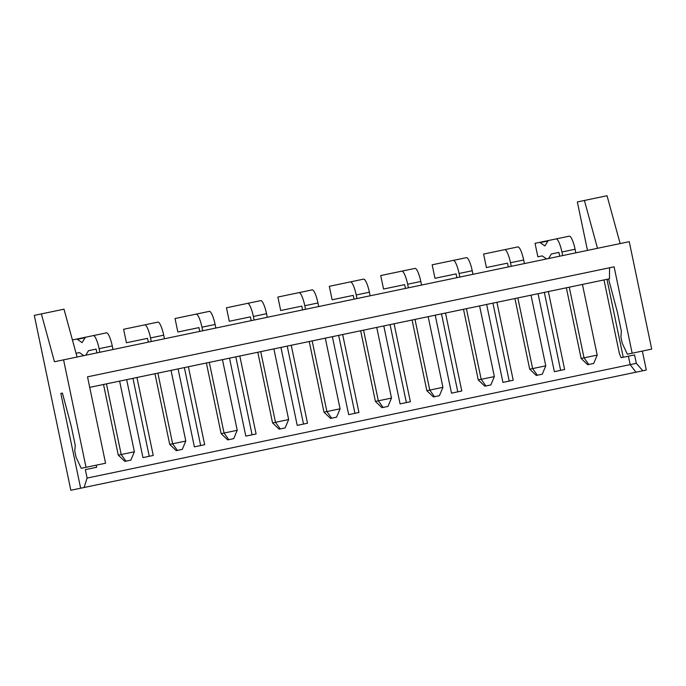 <?xml version="1.0" encoding="UTF-8"?>
<svg xmlns="http://www.w3.org/2000/svg" width="686" height="686" viewBox="0 0 686 686"><rect width="100%" height="100%" fill="white"/><g stroke="black" fill="none" stroke-linecap="round" stroke-linejoin="round"><path stroke-width="1.03" d="M581.119 358.452L587.67 364.703L593.699 363.443L597.197 355.091L581.119 358.452L566.353 287.794M546.588 258.939L542.232 255.895L537.85 256.804L535.037 243.324L539.402 242.407A13.994 3.027 -101.8 0 1 540.139 242.621L544.907 245.948L547.942 240.992A13.994 3.027 -101.8 0 1 548.534 240.503L556.097 238.925A13.994 3.027 -101.8 0 1 561.92 252.002L562.674 255.578M569.277 287.185L584.035 357.843L588.76 364.472M561.92 252.002L575.091 249.25L575.837 252.834M582.44 284.433L597.197 355.091M575.091 249.25A13.994 3.027 -101.8 0 0 569.26 236.173L556.097 238.925M559.75 256.187L558.918 252.405L551.347 253.992L548.568 258.528M551.338 253.992L558.927 252.414M552.564 239.663L539.402 242.407M548.534 240.503L561.697 237.75M118.292 455.144L124.843 461.386L125.932 461.163L130.872 460.126L134.379 451.782L118.292 455.144L103.526 384.486M72.416 339.964L76.575 339.098A13.994 3.027 -101.8 0 1 77.312 339.313L82.08 342.631L85.115 337.684A13.994 3.027 -101.8 0 1 85.707 337.195L93.27 335.608A13.994 3.027 -101.8 0 1 99.101 348.685L99.847 352.27M106.45 383.877L121.208 454.535L125.932 461.163M99.101 348.685L112.264 345.941L113.01 349.517M119.613 381.124L134.379 451.782M112.264 345.941A13.994 3.027 -101.8 0 0 106.441 332.864L93.27 335.608M96.932 352.878L96.091 349.097L88.528 350.675L85.741 355.219M83.761 355.631L79.404 352.587L76.06 353.281M88.52 350.683L96.1 349.097M89.746 336.346L76.575 339.098M85.707 337.195L98.87 334.442M529.695 369.197L536.246 375.448L542.274 374.187L545.773 365.835L529.695 369.197L514.929 298.539M508.326 266.931L507.486 263.15L486.408 267.557L483.587 254.069L504.673 249.67A13.994 3.027 -101.8 0 1 510.495 262.738L511.25 266.322M517.844 297.93L532.61 368.588L537.335 375.216M510.495 262.738L523.667 259.994L524.413 263.57M531.015 295.177L545.773 365.835M523.667 259.994A13.994 3.027 -101.8 0 0 517.836 246.917L504.673 249.67M478.262 379.941L484.813 386.184L485.911 385.961L490.85 384.923L494.349 376.58L478.262 379.941L463.504 309.283M456.902 277.676L456.061 273.894L434.984 278.302L432.163 264.813L453.249 260.406A13.994 3.027 -101.8 0 1 459.071 273.482L459.817 277.067M466.42 308.674L481.186 379.332L485.911 385.961M459.071 273.482L472.234 270.738L472.988 274.314M479.591 305.922L494.349 376.58M472.234 270.738A13.994 3.027 -101.8 0 0 466.411 257.662L453.249 260.406M426.838 390.686L433.389 396.928L434.487 396.705L439.426 395.668L442.924 387.324L426.838 390.686L412.08 320.028M405.477 288.42L404.637 284.639L383.551 289.038L380.739 275.558L401.825 271.15A13.994 3.027 -101.8 0 1 407.647 284.227L408.393 287.811M414.996 319.41L429.762 390.068L434.487 396.705M407.647 284.227L420.81 281.474L421.564 285.059M428.167 316.666L442.924 387.324M420.81 281.474A13.994 3.027 -101.8 0 0 414.987 268.406L401.825 271.15M375.413 401.421L381.965 407.673L388.002 406.412L391.5 398.069L375.413 401.421L360.656 330.763M354.053 299.165L353.213 295.383L332.127 299.782L329.314 286.302L350.4 281.895A13.994 3.027 -101.8 0 1 356.223 294.971L356.969 298.556M363.571 330.155L378.338 400.813L383.062 407.441M356.223 294.971L369.385 292.219L370.14 295.803M376.734 327.411L391.5 398.069M369.385 292.219A13.994 3.027 -101.8 0 0 363.563 279.142L350.4 281.895M323.989 412.166L330.541 418.417L336.577 417.157L340.076 408.805L323.989 412.166L309.232 341.508M302.629 309.909L301.789 306.119L280.703 310.526L277.89 297.047L298.976 292.639A13.994 3.027 -101.8 0 1 304.798 305.716L305.544 309.3M312.147 340.899L326.913 411.557L331.638 418.186M304.798 305.716L317.961 302.963L318.707 306.548M325.31 338.147L340.076 408.805M317.961 302.963A13.994 3.027 -101.8 0 0 312.139 289.886L298.976 292.639M272.565 422.91L279.116 429.162L285.144 427.901L288.652 419.549L272.565 422.91L257.807 352.252M251.205 320.654L250.364 316.863L229.278 321.271L226.466 307.791L247.552 303.384A13.994 3.027 -101.8 0 1 253.374 316.46L254.12 320.036M260.723 351.644L275.489 422.302L280.214 428.93M253.374 316.46L266.537 313.708L267.283 317.292M273.885 348.891L288.652 419.549M266.537 313.708A13.994 3.027 -101.8 0 0 260.714 300.631L247.552 303.384M221.141 433.655L227.692 439.906L233.72 438.646L237.227 430.294L221.141 433.655L206.383 362.997M199.78 331.389L198.94 327.608L177.854 332.015L175.041 318.527L196.119 314.128A13.994 3.027 -101.8 0 1 201.95 327.205L202.696 330.781M209.299 362.388L224.056 433.046L228.79 439.675M201.95 327.205L215.112 324.452L215.858 328.037M222.461 359.635L237.227 430.294M215.112 324.452A13.994 3.027 -101.8 0 0 209.29 311.375L196.119 314.128M169.716 444.399L176.268 450.651L182.296 449.39L185.803 441.038L169.716 444.399L154.959 373.741M148.356 342.134L147.516 338.352L126.43 342.76L123.609 329.271L144.695 324.872A13.994 3.027 -101.8 0 1 150.526 337.941L151.272 341.525M157.874 373.133L172.632 443.791L177.365 450.419M150.526 337.941L163.688 335.197L164.434 338.773M171.037 370.38L185.803 441.038M163.688 335.197A13.994 3.027 -101.8 0 0 157.866 322.12L144.695 324.872M96.22 465.168L96.657 467.277L85.347 469.644L87.105 478.073L630.168 364.618L635.922 372.215L642.833 370.766L636.325 363.331L634.567 354.902L621.199 357.698L619.407 353.676L603.997 279.931M628.41 356.188L630.168 364.618L636.325 363.331M89.72 387.367L609.468 278.79L609.554 267.772L87.516 376.837L614.116 266.82L632.158 353.204L627.373 354.208L622.211 343.189L620.89 336.869L621.387 331.269L617.426 312.31L608.559 278.979M62.426 393.069L60.831 393.404L62.426 393.069L71.293 426.4L75.254 445.36L74.757 450.959L76.077 457.288L81.24 468.298L86.024 467.303L63.575 359.85L629.251 241.669L651.7 349.123L632.158 353.204M87.516 376.837L105.567 463.222L86.024 467.303M538.073 293.702L554.357 371.658L564.638 369.514L548.354 291.559M486.648 304.447L502.932 382.402L513.214 380.258L496.93 302.294M435.216 315.191L451.508 393.147L457.785 391.835L461.789 390.994L445.506 313.039M383.791 325.936L400.084 403.891L406.361 402.579L410.365 401.739L394.081 323.783M332.367 336.68L348.66 414.636L354.936 413.324L358.941 412.483L342.657 334.528M280.943 347.416L297.227 425.38L307.517 423.228L291.233 345.272M229.518 358.161L245.802 436.116L256.092 433.972L239.808 356.017M178.094 368.905L194.378 446.86L204.668 444.717L188.376 366.761M126.67 379.65L142.954 457.605L153.244 455.461L136.951 377.497M77.081 357.029L63.995 309.18L34.3 315.389L70.829 490.267L635.922 372.215M63.575 359.85L54.46 361.754L41.366 313.914M587.473 250.399L577.346 201.941L584.412 200.466L597.506 248.306M584.412 200.466L607.041 195.733L620.135 243.573M60.831 393.404L80.639 488.218M642.833 370.766L646.315 370.037L642.353 351.078M87.105 478.073L84.112 487.489M149.239 456.293L132.955 378.338M200.664 445.548L184.38 367.593M252.088 434.804L235.804 356.849M303.512 424.068L287.228 346.104M354.936 413.324L338.652 335.36M406.361 402.579L390.077 324.624M457.785 391.835L441.501 313.879M509.209 381.09L492.925 303.135M606.964 279.313L623.248 357.269M560.642 370.346L544.35 292.39M540.139 242.621L547.942 240.992M77.312 339.313L85.115 337.684"/></g></svg>
